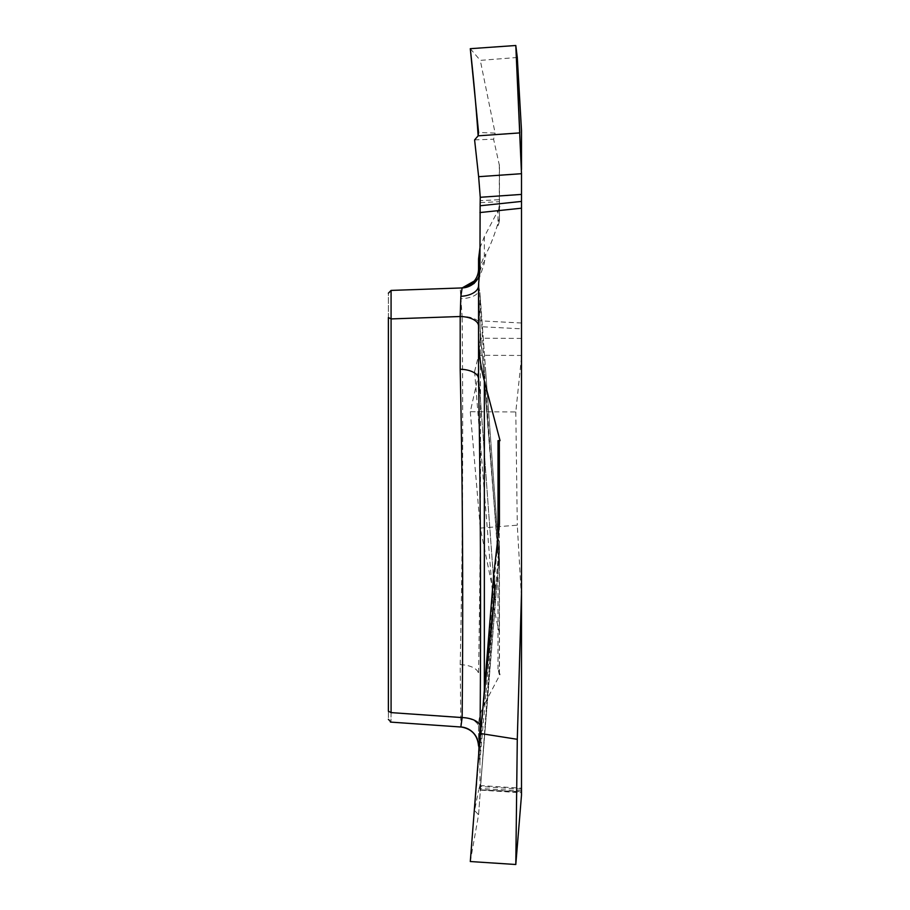<?xml version="1.0" encoding="UTF-8"?>
<svg xmlns="http://www.w3.org/2000/svg" width="910" height="910" viewBox="0 0 910 910"><rect width="100%" height="100%" fill="white"/><g stroke="black" fill="none" stroke-linecap="round" stroke-linejoin="round"><path stroke-width="0.68" stroke-dasharray="4.55 3.41" d="M479.923 247.975L484.347 236.645L500.045 206.786L498.02 212.212L499.465 204.875L499.465 218.411L499.465 165.734L499.465 204.875M500.045 206.786L499.317 206.786M484.347 236.645L484.347 263.172L480.889 273.58L479.627 272.17C481.197 266.96 482.766 263.422 484.347 261.534A19.019 18.826 -150.7 0 0 485.747 254.254C483.779 256.597 481.834 261.386 479.923 268.621M521.498 795.112L521.498 598.279L517.289 525.184L480.298 528.096L495.108 600.816L478.592 374.249L495.245 601.692M521.498 338.418L480.252 338.224L480.127 326.667L521.498 328.828L521.498 598.279M521.498 328.828L521.498 130.551M478.546 284.955L480.105 272.738L480.867 273.569L479.57 277.106L474.144 283.852L463.076 287.901L391.084 290.415L388.377 293.213L388.377 711.211C388.377 720.913 388.377 720.913 388.377 711.211L391.084 712.61L391.084 290.415L388.377 293.213L388.377 317.522L391.084 318.921L462.132 316.441C463.304 432.557 462.655 548.639 460.198 664.698L460.858 726.999M479.627 758.769L484.347 691.077A19.019 11.443 -175 0 1 485.747 695.581L479.923 760.521L478.66 754.413M484.347 691.077L498.02 538.925A19.019 13.104 -174.6 0 1 499.419 544.169L485.747 695.581M500.045 440.645L498.02 440.645M517.289 57.467L480.298 60.378L495.108 133.099L478.558 132.451M478.546 745.972L478.546 726.681C478.546 719.116 480.48 711.677 484.347 704.363L484.347 369.346L498.02 557.341A19.019 5.335 -4.1 0 1 499.419 559.161L479.911 292.451L484.347 369.346A19.019 7.382 -4.3 0 1 485.747 371.837A19.019 7.382 -4.3 0 1 485.747 372.11L479.923 292.804L480.127 326.667M479.627 291.052L478.546 284.637L478.546 290.483A19.019 8.258 180 0 1 460.858 298.719L462.132 316.441A19.019 9.498 179 0 1 480.105 323.801L478.546 290.483M478.546 258.963L478.546 284.637M499.465 165.734L493.607 139.219L495.108 133.099M498.725 223.678L498.02 225.68A19.019 18.439 -163.9 0 0 498.725 223.667A19.019 18.439 -163.9 0 0 498.771 223.542A19.019 18.439 -163.9 0 0 499.419 218.411C494.915 234.063 490.353 246.018 485.747 254.254M480.105 272.738A19.019 19.019 88 0 1 479.058 276.174M479.058 276.105L478.546 378.753M474.599 139.89L493.607 139.219M470.299 48.685L480.298 60.378M479.923 760.521L480.014 789.846L521.498 791.7M478.546 726.681L478.546 752.354M500.045 674.503L498.02 669.089L499.317 674.503L500.045 674.503L484.347 704.363M499.317 674.503L499.465 560.503L499.465 672.592M499.465 633.451L493.607 606.936L495.245 601.749M521.498 789.129L480.252 786.445L480.127 789.527M460.198 664.698A19.019 9.509 180 0 1 478.546 674.196C480.525 555.862 481.037 439.064 480.105 323.801M499.465 444.478L499.465 522.772M480.252 786.445L479.979 785.512L478.637 789.994L521.498 792.792M470.299 861.531L478.558 814.791L474.599 810.526L478.637 789.994M474.599 810.526L482.926 707.696M391.084 712.61C390.959 725.179 390.959 725.179 391.084 712.61L460.198 717.444A19.019 9.509 180 0 1 478.546 726.942M495.108 588.019L478.592 814.53M478.546 285.603L478.546 268.996A19.019 19.019 0 0 1 460.198 288.004L460.858 298.719M480.252 338.224L478.637 355.264L521.498 355.469M521.498 357.289L515.799 411.946L470.299 411.729L478.558 374.704L474.599 371.542L478.637 355.264M474.599 371.542L493.607 606.936M499.419 559.161A19.019 5.335 -4.1 0 1 499.419 559.354L485.747 372.11M470.299 411.729L480.298 528.096M515.799 411.946L517.289 525.184M480.343 202.646L499.419 201.69L499.465 218.411A19.019 18.962 -0 0 1 498.02 225.68L498.02 212.212M499.317 164.403L499.317 199.711A19.019 18.973 87.2 0 1 499.419 201.69L499.465 201.69A19.019 15.811 0 0 0 499.317 199.711L480.378 200.644M480.343 788.401L499.419 552.529L499.419 544.169A19.019 16.471 180 0 0 499.465 543.02A19.019 10.693 -0 0 0 498.02 538.925L498.02 536.877M521.498 323.016L479.923 320.832M521.498 790.733L479.923 788.56M499.317 525.423L499.317 553.53A19.019 9.544 4.6 0 0 499.408 552.916A19.019 9.544 4.6 0 0 499.419 552.529A19.019 16.471 180 0 0 499.465 551.38A19.019 17.051 0 0 1 499.317 553.53L480.378 787.685M480.343 330.899L499.419 567.715L499.419 559.354A19.019 16.471 180 0 1 499.465 560.503A19.019 8.27 180 0 0 498.02 557.341L498.02 669.089M499.317 632.12L499.317 568.716A19.019 9.43 175.4 0 0 499.419 567.715A19.019 16.471 180 0 1 499.465 568.864A19.019 1.251 180 0 0 499.317 568.716L480.378 333.617M498.771 223.542A19.019 19.019 0 0 0 499.465 218.411M499.465 551.38A19.019 19.019 0 0 1 499.408 552.916L480.378 788.128M479.888 785.512L521.498 788.219M495.188 587.2L478.592 814.552M480.025 789.846L521.464 792.018M499.465 560.503A19.019 19.019 0 0 0 499.419 559.172"/><path stroke-width="1.36" d="M478.137 135.829L474.599 139.89L478.637 176.688L521.498 173.696L515.799 45.5L470.299 48.685L478.558 132.451L478.137 135.829C476.158 106.811 473.541 77.76 470.299 48.685L515.799 45.5L519.815 132.905L478.137 135.829M479.923 247.975L478.546 258.963L478.546 268.996L479.627 272.17L479.923 268.621L480.127 205.762L521.498 201.417L521.498 593.115L517.289 739.307L480.298 733.471L495.108 588.019L493.607 575.791L499.317 525.423A21.203 19.019 -90 0 0 499.465 522.772L499.317 440.645L500.045 440.645L484.347 380.937L484.347 689.803M479.627 272.124L478.546 284.955L478.546 336.313C478.546 351.442 480.48 366.32 484.347 380.937M495.176 587.314L495.108 588.019M521.498 173.696L521.498 194.41L480.252 197.288L480.127 205.762M480.298 733.471L470.299 861.531L515.799 864.5L521.498 795.112L521.498 593.115M521.498 169.544L521.498 130.551L517.289 57.467L515.799 45.5M521.498 194.41L521.498 201.417M479.058 276.174A19.019 19.019 88 0 1 462.132 287.935L391.084 290.415L388.377 293.213L391.084 290.415L391.084 712.61C390.959 725.179 390.959 725.179 391.084 712.61L462.132 717.581C463.304 601.499 462.655 485.394 460.198 369.255L460.198 316.509L460.858 296.285L462.132 287.935L477.443 279.233L479.058 276.105M391.084 712.61L388.377 711.211C388.377 720.913 388.377 720.913 388.377 711.211L388.377 317.522L391.084 318.921L460.198 316.509A19.019 9.509 0 0 1 478.546 326.007M478.66 754.413L480.105 725.407C481.037 608.278 480.525 492.731 478.546 378.753L478.546 336.313M478.546 378.753A19.019 9.509 -0 0 0 460.198 369.255M480.105 725.407A19.019 9.521 1 0 0 462.132 717.581L460.858 726.953C471.664 728.751 477.557 735.075 478.546 745.972L478.546 745.87A19.019 18.962 0 0 0 460.858 726.953M478.546 268.996A19.019 19.019 0 0 1 460.198 288.004M480.252 197.288L478.637 176.688M478.546 290.483L478.546 285.603A19.019 10.704 0 0 1 460.858 296.285M498.02 536.877L498.02 440.645L499.317 440.645M482.926 707.696L493.607 575.791M515.799 864.5L517.289 739.307M521.498 208.197L479.923 212.553M460.767 726.999L390.424 722.085M390.993 722.119L388.377 719.321"/></g></svg>
